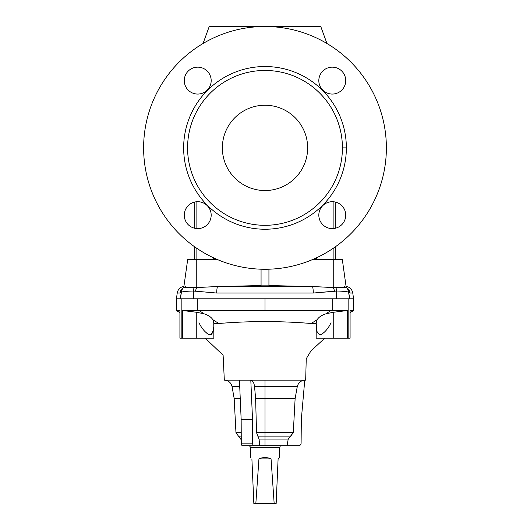 <?xml version="1.0" encoding="UTF-8"?>
<svg xmlns="http://www.w3.org/2000/svg" width="530" height="530" viewBox="0 0 530 530"><rect width="100%" height="100%" fill="white"/><g stroke="black" fill="none" stroke-linecap="round" stroke-linejoin="round"><path stroke-width="0.79" d="M316.198 322.472L317.198 319.65C318.715 317.165 321.67 315.204 326.056 313.773C321.67 315.204 318.715 317.165 317.198 319.65L311.203 323.499L316.271 323.724L316.47 327.354L316.178 322.869L316.178 338.16L333.238 338.16L333.238 312.289L326.056 313.773L330.707 310.6L199.293 310.6L265 310.6L265 298.787L197.292 298.787L197.292 310.56L199.293 310.6L203.944 313.773L196.762 312.289L182.492 310.5L182.492 338.16L196.762 338.16L196.762 312.289L196.762 338.16L213.822 338.16L213.822 322.869L212.815 319.676M254.552 386.655L255.619 398.553L256.54 432.652L257.812 436.104L290.738 436.104L293.289 432.652L293.733 424.437L293.289 432.652L288.234 439.078L287.008 445.763L265 445.763L287.008 445.763L288.234 439.078L287.008 445.763L298.483 445.763A2.623 2.623 0 0 0 301.106 443.159L301.318 419.515L301.106 443.159A2.623 2.623 0 0 1 298.483 445.763L287.008 445.763L298.483 445.763A2.623 2.623 0 0 0 301.106 443.159L301.318 419.515L304.757 380.156C300.762 380.593 298.264 382.759 297.264 386.655L295.124 398.553L293.733 424.437L295.124 398.553L255.619 398.553L265 398.553L265 386.655L254.552 386.655L255.619 398.553L256.54 432.652L265 432.652L265 398.553L255.619 398.553L254.552 386.655L265 386.655L265 432.652L256.54 432.652L257.812 436.104L265 436.104L265 432.652L265 439.078L288.234 439.078L290.738 436.104L257.812 436.104L259.064 439.078L259.68 445.763L265 445.763L265 439.078L259.064 439.078L265 439.078L265 445.763L287.008 445.763L288.234 439.078L265 439.078L265 436.104L290.738 436.104L293.289 432.652L265 432.652L293.289 432.652L295.124 398.553L265 398.553L295.124 398.553L297.264 386.655L265 386.655L297.264 386.655C298.264 382.759 300.762 380.593 304.757 380.156L301.318 419.515L304.757 380.156C300.762 380.593 298.264 382.759 297.264 386.655L295.124 398.553L297.264 386.655L265 386.655L265 380.149L305.677 380.149L224.323 380.149L265 380.149L265 386.655L254.552 386.655C254.049 382.759 252.803 380.593 250.803 380.156C252.803 380.593 254.049 382.759 254.552 386.655L255.619 398.553L254.552 386.655C254.049 382.759 252.803 380.593 250.803 380.156L239.441 380.156L250.803 380.156L252.525 419.515L250.803 380.156L239.441 380.156L241.163 419.515L252.525 419.515L252.624 443.159A2.623 1.312 90 0 0 253.943 445.763L242.574 445.763A2.623 1.312 -90 0 1 241.263 443.159L241.163 419.515L239.441 380.156L241.163 419.515L241.263 443.159L252.624 443.159L252.525 419.515L241.163 419.515L241.263 443.159A2.623 1.312 90 0 0 242.574 445.763L259.68 445.763L259.064 439.078L256.54 432.652L255.619 398.553L256.54 432.652L265 432.652L265 386.655M328.64 326.95L328.03 327.838M316.966 331.071L316.496 327.712L316.966 331.071M196.762 338.16L196.762 312.289L182.492 310.5L197.292 310.56L182.492 310.5L182.492 338.16L182.492 310.5L196.762 312.289L203.944 313.773C208.336 315.204 211.285 317.165 212.802 319.65L218.797 323.499L212.802 319.65C211.285 317.165 208.336 315.204 203.944 313.773L199.293 310.6L197.292 310.56L197.292 298.787L181.863 298.787L181.863 338.16L196.762 338.16L181.863 338.16L181.863 298.787L180.352 298.787L265 298.787L265 310.6L330.707 310.6L326.056 313.773C321.67 315.204 318.715 317.165 317.198 319.65L311.203 323.499C280.41 320.948 249.603 320.948 218.797 323.499L213.729 323.724L218.797 323.499C249.603 320.948 280.41 320.948 311.203 323.499L316.271 323.724C315.787 330.448 317.311 334.119 320.835 334.741C325.009 332.297 328.408 328.289 331.031 322.704C328.408 328.289 325.009 332.297 320.835 334.741C317.311 334.119 315.787 330.448 316.271 323.724L311.203 323.499L317.198 319.65L316.178 322.869M350.085 310.6C354.716 310.6 354.716 310.6 350.085 310.6L350.085 338.16L347.508 338.16L347.508 310.5L333.238 312.289L333.238 338.16L347.508 338.16L333.238 338.16L333.238 312.289L347.508 310.5L347.508 338.16L348.137 338.16L348.137 298.787L332.707 298.787L348.137 298.787L348.137 338.16L350.085 338.16L350.085 310.6L353.576 310.6L350.085 310.6L350.085 338.16L348.137 338.16L348.137 298.787L349.648 298.787L348.555 292.116C346.739 291.533 342.671 291.162 336.358 291.003L313.31 293.044L216.69 293.044L193.642 291.003C187.328 291.162 183.261 291.533 181.445 292.116L180.352 298.787L176.424 298.787L180.352 298.787L181.267 292.169L179.995 293.044L177.232 293.044L179.995 293.044A7.87 7.784 -90 0 1 183.612 287.439A7.87 7.784 90 0 0 179.995 293.044L181.267 292.169A7.87 7.672 -121.2 0 1 183.777 287.333L193.953 287.651L217.538 286.531L261.065 285.557L217.538 286.531L312.462 286.531L268.935 285.557L312.462 286.531L333.238 287.565L333.238 259.422L312.879 259.422L333.238 259.422L333.238 287.565L346.223 287.32A7.87 7.672 121.2 0 1 348.733 292.169L349.648 298.787L353.576 298.787L349.648 298.787L353.576 298.787L352.768 293.044L350.005 293.044L348.733 292.169L350.005 293.044L352.768 293.044C352.152 289.724 350.231 287.551 347.011 286.531L346.077 286.279M213.477 257.785L213.477 259.422M217.121 259.422L196.762 259.422L196.762 287.565L196.762 259.422L217.121 259.422L187.7 259.422L183.777 287.32A7.87 7.672 58.8 0 0 181.267 292.169L181.445 292.116A7.87 7.553 -119.6 0 1 183.797 287.353L183.797 287.353A7.87 7.553 60.4 0 0 181.445 292.116C183.261 291.533 187.328 291.162 193.642 291.003L193.417 298.787L193.655 291.003A7.87 1.729 -89.7 0 1 193.94 287.651L183.797 287.353L193.94 287.651A7.87 1.722 90.3 0 0 193.655 291.003L216.69 293.044L313.31 293.044A7.87 1.159 -90 0 0 312.462 286.531L217.538 286.531A7.87 1.159 90 0 0 216.69 293.044A7.87 1.159 -90 0 1 217.538 286.531L196.762 287.565A7.87 1.908 106.2 0 0 195.331 291.268A7.87 1.908 -73.8 0 1 196.762 287.565L193.953 287.651A7.87 1.729 90.3 0 0 193.642 291.003L193.655 291.003A7.87 1.722 -89.7 0 1 193.953 287.651L217.538 286.531L261.065 285.557M342.42 147.883A77.42 77.42 0 0 0 226.29 80.832A77.42 77.42 0 0 0 226.29 214.935A77.42 77.42 0 0 0 342.42 147.883A77.42 77.42 0 0 1 226.29 214.935A77.42 77.42 0 0 1 226.29 80.832A77.42 77.42 0 0 1 342.42 147.883L346.362 147.883A81.362 81.362 0 0 1 224.323 218.34A81.362 81.362 0 0 1 224.323 77.426A81.362 81.362 0 0 1 346.362 147.883A81.362 81.362 0 0 0 224.323 77.426A81.362 81.362 0 0 0 224.323 218.34A81.362 81.362 0 0 0 346.362 147.883L342.42 147.883A77.42 77.42 0 0 1 226.29 214.935A77.42 77.42 0 0 1 226.29 80.832A77.42 77.42 0 0 1 342.42 147.883M222.355 147.883A42.645 42.645 0 0 1 286.326 110.949A42.645 42.645 0 0 1 286.326 184.818A42.645 42.645 0 0 1 222.355 147.883A42.645 42.645 0 0 0 286.326 184.818A42.645 42.645 0 0 0 286.326 110.949A42.645 42.645 0 0 0 222.355 147.883A42.645 42.645 0 0 0 286.326 184.818A42.645 42.645 0 0 0 286.326 110.949A42.645 42.645 0 0 0 222.355 147.883M143.617 147.883A121.383 121.383 0 0 1 325.692 42.764A121.383 121.383 0 0 1 325.692 253.002A121.383 121.383 0 0 1 143.617 147.883A121.383 121.383 0 0 1 325.692 42.764A121.383 121.383 0 0 1 325.692 253.002A121.383 121.383 0 0 1 143.617 147.883A121.383 121.383 0 0 0 325.692 253.002A121.383 121.383 0 0 0 325.692 42.764A121.383 121.383 0 0 0 143.617 147.883A121.383 121.383 0 0 0 194.795 246.9L194.795 259.422M318.822 80.613A13.449 13.449 0 0 1 338.995 68.96A13.449 13.449 0 0 1 338.995 92.26A13.449 13.449 0 0 1 318.822 80.613A13.449 13.449 0 0 0 338.995 92.26A13.449 13.449 0 0 0 338.995 68.96A13.449 13.449 0 0 0 318.822 80.613A13.449 13.449 0 0 1 338.995 68.96A13.449 13.449 0 0 1 338.995 92.26A13.449 13.449 0 0 1 318.822 80.613M184.274 80.613A13.449 13.449 0 0 1 204.454 68.96A13.449 13.449 0 0 1 204.454 92.26A13.449 13.449 0 0 1 184.274 80.613A13.449 13.449 0 0 0 204.454 92.26A13.449 13.449 0 0 0 204.454 68.96A13.449 13.449 0 0 0 184.274 80.613A13.449 13.449 0 0 1 204.454 68.96A13.449 13.449 0 0 1 204.454 92.26A13.449 13.449 0 0 1 184.274 80.613M318.822 215.153A13.449 13.449 0 0 1 338.995 203.507A13.449 13.449 0 0 1 338.995 226.8A13.449 13.449 0 0 1 318.822 215.153A13.449 13.449 0 0 0 338.995 226.8A13.449 13.449 0 0 0 338.995 203.507A13.449 13.449 0 0 0 318.822 215.153A13.449 13.449 0 0 1 338.995 203.507A13.449 13.449 0 0 1 338.995 226.8A13.449 13.449 0 0 1 318.822 215.153M184.274 215.153A13.449 13.449 0 0 1 204.454 203.507A13.449 13.449 0 0 1 204.454 226.8A13.449 13.449 0 0 1 184.274 215.153A13.449 13.449 0 0 0 204.454 226.8A13.449 13.449 0 0 0 204.454 203.507A13.449 13.449 0 0 0 184.274 215.153A13.449 13.449 0 0 1 204.454 203.507A13.449 13.449 0 0 1 204.454 226.8A13.449 13.449 0 0 1 184.274 215.153M316.523 259.422L316.523 257.785M336.583 298.787L336.345 291.003C342.671 291.162 346.739 291.533 348.555 292.116L348.733 292.169A7.87 7.672 -58.8 0 0 346.223 287.333L346.203 287.353A7.87 7.553 119.6 0 1 348.555 292.116A7.87 7.553 -60.4 0 0 346.203 287.353L336.06 287.651A7.87 1.729 89.7 0 1 336.358 291.003A7.87 1.722 -90.3 0 0 336.046 287.651L312.462 286.531A7.87 1.159 90 0 1 313.31 293.044L334.668 291.268A7.87 1.908 -106.2 0 0 333.238 287.565A7.87 1.908 73.8 0 1 334.668 291.268L336.345 291.003A7.87 1.729 -90.3 0 0 336.06 287.651L336.046 287.651A7.87 1.722 89.7 0 1 336.345 291.003L313.31 293.044L216.69 293.044L193.642 291.003C187.328 291.162 183.261 291.533 181.445 292.116L180.352 298.787L197.292 298.787L197.292 310.56L265 310.6L265 298.787L332.707 298.787L197.292 298.787M268.935 269.2L268.935 285.836L261.065 285.836L268.935 285.836L268.935 269.2L268.935 285.836L261.065 285.836L261.065 269.2M183.923 286.279L182.989 286.531C179.769 287.551 177.848 289.724 177.232 293.044L176.424 298.787L180.352 298.787M196.093 201.804L196.093 228.503M196.093 247.808L196.093 259.422M183.128 287.869L183.519 287.571M185.295 286.664L185.685 286.531M333.907 259.422L333.907 247.808M333.907 228.503L333.907 201.804M216.69 293.044A7.87 1.159 90 0 1 217.538 286.531L312.462 286.531L336.046 287.651L346.203 287.353L342.3 259.422L312.879 259.422M346.388 287.439A7.87 7.784 90 0 1 350.005 293.044A7.87 7.784 -90 0 0 346.388 287.439A7.87 7.784 90 0 1 350.005 293.044C353.669 293.044 353.669 293.044 350.005 293.044L348.555 292.116C346.739 291.533 342.671 291.162 336.358 291.003L336.345 291.003A7.87 1.722 -90.3 0 0 336.046 287.651L336.06 287.651A7.87 1.729 89.7 0 1 336.358 291.003L334.668 291.268A7.87 1.908 -106.2 0 0 333.238 287.565L333.238 259.422M344.315 286.531L344.679 286.657M346.176 287.267L346.931 287.923L346.176 287.267M203.043 43.506L209.231 26.5L320.769 26.5L209.231 26.5L203.043 43.506L209.231 26.5L320.769 26.5L326.957 43.506A121.383 121.383 0 0 1 335.205 246.9L335.205 259.422M212.881 319.782L213.55 321.246M213.729 323.731L213.729 323.731C214.213 330.455 212.689 334.132 209.151 334.741C204.977 332.284 201.585 328.269 198.969 322.704C201.585 328.269 204.977 332.284 209.151 334.741C212.689 334.132 214.213 330.455 213.729 323.724L218.797 323.499L212.802 319.65L213.736 321.955M213.504 327.686L213.53 327.341M212.927 331.528L211.755 334.185L212.927 331.528M210.516 334.9L209.171 334.748L210.516 334.9M209.151 334.741L206.289 332.86L209.118 334.728M199.346 323.591L198.969 322.704L199.346 323.591M182.492 338.16L179.915 338.16L179.915 310.6L176.424 310.6L179.915 310.6L179.915 338.16L179.915 310.6C175.284 310.6 175.284 310.6 179.915 310.6M241.256 441.338L240.858 439.078L241.243 439.078L238.434 436.104L241.23 436.104L238.434 436.104L235.963 432.652L241.216 432.652L235.963 432.652L234.174 398.553L240.242 398.553L234.174 398.553L232.074 386.655L239.726 386.655L232.074 386.655C231.06 382.614 228.476 380.447 224.323 380.149L223.117 355.199L205.17 338.16L223.117 355.199L224.323 380.149L265 380.149M211.258 334.615L213.047 331.011M328.945 326.506L330.667 323.558M259.68 445.763L253.943 445.763A2.623 1.312 -90 0 1 252.624 443.159L241.263 443.159A2.623 1.312 90 0 0 242.574 445.763L259.68 445.763L259.064 439.078L259.68 445.763L265 445.763L259.68 445.763L259.064 439.078L257.812 436.104M248.312 445.763C240.037 445.763 240.037 445.763 248.312 445.763C240.037 445.763 240.037 445.763 248.312 445.763M326.056 313.773L333.238 312.289L326.056 313.773L330.707 310.6L332.707 310.56L332.707 298.787L332.707 310.56L347.508 310.5L265 310.6M251.896 458.881C250.133 457.118 250.133 457.118 251.896 458.881C250.133 457.118 250.133 457.118 251.896 458.881L253.844 503.5L251.896 458.881C250.133 457.118 250.133 457.118 251.896 458.881L253.844 503.5L274.162 503.5L271.055 458.881C267.021 457.118 262.979 457.118 258.945 458.881L271.055 458.881L258.945 458.881L255.838 503.5L253.844 503.5L255.838 503.5L258.945 458.881C262.979 457.118 267.021 457.118 271.055 458.881L274.162 503.5L255.838 503.5L258.945 458.881C262.979 457.118 267.021 457.118 271.055 458.881L258.945 458.881M279.436 457.549L278.104 458.881L276.156 503.5L274.162 503.5L276.156 503.5L278.104 458.881L279.436 457.549L279.436 447.731L279.436 457.549L278.104 458.881L276.156 503.5L255.838 503.5M249.617 445.763L250.365 447.731L279.635 447.731L280.383 445.763M251.346 447.731L250.644 445.763L251.346 447.731M290.738 436.104L288.234 439.078L265 439.078L265 432.652L293.289 432.652M265 445.763L265 439.078L259.064 439.078M317.198 319.65L316.238 322.127M196.762 259.422L196.762 287.565A7.87 1.908 106.2 0 0 195.331 291.268L193.655 291.003A7.87 1.729 -89.7 0 1 193.94 287.651A7.87 1.722 90.3 0 0 193.655 291.003L193.417 298.787M346.362 147.883A81.362 81.362 0 0 1 224.323 218.34A81.362 81.362 0 0 1 224.323 77.426A81.362 81.362 0 0 1 346.362 147.883M183.777 287.333A7.87 7.672 -121.2 0 0 181.267 292.169L179.995 293.044C176.331 293.044 176.331 293.044 179.995 293.044A7.87 7.784 -90 0 1 183.612 287.439M313.31 293.044A7.87 1.159 -90 0 0 312.462 286.531L268.935 285.557M181.445 292.116A7.87 7.553 -119.6 0 1 183.797 287.353M349.648 298.787L348.733 292.169A7.87 7.672 121.2 0 0 346.223 287.333L346.223 287.32M346.203 287.353A7.87 7.553 119.6 0 1 348.555 292.116M265 298.787L348.137 298.787M213.782 322.247L212.802 319.65C211.285 317.165 208.336 315.204 203.944 313.773L196.762 312.289M333.238 338.16L347.508 338.16L347.508 310.5L333.238 312.289M347.508 338.16L348.137 338.16M311.203 323.499C280.41 320.948 249.603 320.948 218.797 323.499M241.23 436.104C237.533 436.104 237.533 436.104 241.23 436.104M241.216 432.652C234.267 432.652 234.267 432.652 241.216 432.652M240.242 398.553C232.226 398.553 232.226 398.553 240.242 398.553M239.726 386.655C229.629 386.655 229.629 386.655 239.726 386.655M250.803 380.156L252.525 419.515L241.163 419.515M252.525 419.515L252.624 443.159A2.623 1.312 90 0 0 253.943 445.763M252.624 443.159L241.263 443.159M199.293 310.6L203.944 313.773M181.863 338.16L181.863 298.787M182.492 310.5L197.292 310.56M330.707 310.6L332.707 310.56L332.707 298.787M332.707 310.56L341.757 310.474M271.055 458.881L274.162 503.5M194.795 228.284L194.795 202.029M335.205 228.284L335.205 202.029M346.481 287.571L346.898 287.896M304.757 380.202L305.677 380.149L306.241 358.75L310.977 350.88L324.83 338.16M350.085 312.614L353.576 310.6L353.576 298.787M179.915 312.614L176.424 310.6L176.424 298.787M250.564 447.731L250.564 457.549"/></g></svg>
